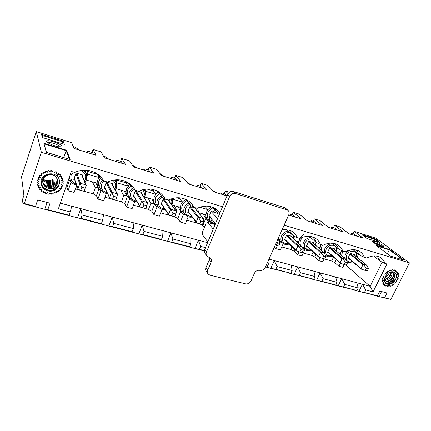 <?xml version="1.0" encoding="UTF-8"?>
<svg xmlns="http://www.w3.org/2000/svg" width="431" height="431" viewBox="0 0 431 431"><rect width="100%" height="100%" fill="white"/><g stroke="black" fill="none" stroke-linecap="round" stroke-linejoin="round"><path stroke-width="0.65" d="M40.25 177.631L40.212 177.303M58.26 189.979L59.984 190.233L60.286 189.909L59.731 188.363L61.509 188.288L61.73 187.921L60.852 186.51L62.581 186.111L62.721 185.707L61.552 184.49L63.158 183.778L63.212 183.358L61.795 182.383L63.222 181.386L63.179 180.966L61.568 180.271L62.759 179.032L62.624 178.628L60.89 178.245L61.789 176.812L61.568 176.435L59.78 176.387L60.351 174.808L60.049 174.485L58.282 174.765L58.492 173.111L58.131 172.853L56.45 173.456L56.299 171.797L55.885 171.608L54.435 172.47M385.88 285.069L385.842 286.206L387.124 285.494L387.593 286.572L388.503 285.613L388.918 286.54L389.963 285.43L390.583 286.189L391.44 284.95L392.522 285.36L392.873 284.185L393.821 284.535L394.214 283.178L395.507 283.048L395.399 281.96L396.52 281.836L396.391 280.586L397.684 279.935L397.14 279.105L398.352 278.227L397.619 277.586L398.664 276.815L397.808 276.077L398.718 274.859L397.7 274.655L398.481 273.588L397.296 273.362L397.759 271.993L396.612 272.263L396.816 270.9L395.674 271.395L395.836 270.215L394.521 270.803L394.187 269.623L393.201 270.512L392.9 269.488L391.768 270.528L390.944 269.72L390.276 270.857L389.554 270.162L388.794 271.482L387.9 271.002L387.377 272.376L386.095 272.36L386.09 273.513L384.975 273.507L384.985 274.833L383.827 275.075L384.107 276.287L382.83 277.063L383.493 277.812L382.394 278.496L383.17 279.347L382.168 280.215L383.148 280.829L382.281 281.836L383.423 282.192L382.847 283.544L383.989 283.382L383.498 284.552L384.818 284.352L384.764 285.678L385.853 285.08M35.482 206.46L35.299 206.81L22.945 203.583L24.346 203.545L35.482 206.46L37.686 199.914L50.023 203.2L47.803 209.681L69.192 215.274L68.534 215.495L44.765 209.283L47.803 209.681M60.362 203.146L71.799 206.217L69.192 215.274M70.366 211.944L58.406 208.787L71.352 171.446L74.698 172.427C81.809 169.308 88.716 169.426 95.418 172.777C99.033 174.754 101.786 177.47 103.666 180.923L107.475 182.038C114.07 179.08 120.481 179.048 126.709 181.941C130.453 183.843 133.254 186.58 135.113 190.141L138.75 191.208C144.94 188.379 150.952 188.245 156.776 190.804C160.558 192.625 163.349 195.34 165.148 198.95L168.623 199.968C174.485 197.242 180.158 197.037 185.637 199.337C189.398 201.078 192.14 203.755 193.864 207.37L197.188 208.345C202.769 205.711 208.151 205.442 213.329 207.548C216.076 208.755 218.28 210.549 219.945 212.93M373.036 291.884L365.698 289.95L362.455 284.255L370.164 286.324L373.036 291.884L386.952 263.987L384.937 263.4C383.919 260.179 381.871 257.953 378.806 256.72C375.078 255.394 371.059 255.842 366.738 258.061L364.238 257.329C363.139 254.048 361.006 251.769 357.843 250.486C353.959 249.086 349.789 249.522 345.333 251.785L342.737 251.025C341.551 247.68 339.332 245.341 336.067 244.011C332.01 242.529 327.679 242.944 323.078 245.261L320.378 244.469C319.112 241.069 316.796 238.672 313.439 237.276C309.194 235.709 304.69 236.107 299.933 238.472L297.121 237.648C295.763 234.189 293.355 231.733 289.901 230.283L282.278 229.373M365.698 289.95L364.437 292.487L377.416 295.882L358.953 291.367L364.437 292.487M384.581 297.756L390.874 299.405L379.005 296.603L384.581 297.756L386.99 292.999L379.824 291.092L377.416 295.882M353.064 233.742L354.207 231.361L375.719 238.117L409.45 262.878L390.874 299.405M409.45 262.878L284.131 225.219M222.536 206.713L41.344 152.267L36.306 131.595L21.55 176.791L23.894 195.372L22.482 199.65L22.945 203.583M24.346 203.545L41.344 152.267M36.306 131.595L71.616 142.677L74.035 148.442L96.075 155.279L93.031 149.401L101.183 151.954L104.458 157.881L125.55 164.426L121.714 158.398L129.532 160.855L133.583 166.916L153.792 173.187L149.228 167.034L156.733 169.388L161.49 175.573L180.875 181.591L175.643 175.325L182.852 177.588L188.261 183.881L206.864 189.651L201.024 183.288L207.952 185.465L213.959 191.854L227.035 195.911M91.959 152.439L93.031 149.401M120.632 161.366L121.714 158.398M148.129 169.927L149.228 167.034M174.539 178.148L175.643 175.325M199.909 186.052L201.024 183.288M224.309 193.648L225.429 190.949L229.47 192.215M292.191 214.783L293.322 212.257L299.286 214.126L307.217 220.785L322.555 225.548L314.339 218.851L320.093 220.656L328.411 227.363L343.2 231.948L334.623 225.219L340.172 226.959L348.851 233.704L363.117 238.127L354.207 231.361M313.208 221.329L314.339 218.851M333.486 227.643L334.623 225.219M343.534 287.024L357.003 290.542L338.157 285.931L343.534 287.024L344.789 284.428L341.659 278.668L356.712 282.709L358.263 287.983L357.003 290.542M358.263 287.983L344.789 284.428M336.255 259.597L334.817 262.619L338.89 266.261L342.85 267.365L344.218 264.51M357.067 257.291L358.549 254.231M356.9 253.536L358.15 253.907M199.812 207.246L207.823 209.606L211.233 206.799M172.346 199.149L182.243 202.069L185.578 199.316M172.281 198.551L172.276 198.944M145.085 189.22L145.209 191.154L155.607 194.219L158.279 191.827M116.564 179.792L117.006 182.841L127.845 186.036L129.645 184.242M86.739 170.234L87.574 174.167L98.888 177.502L99.696 176.581M76.675 185.244L74.143 192.452L68.071 190.761L71.034 182.248L68.454 179.808M86.205 180.039L96.867 183.132L98.015 187.663L100.935 190.788L97.929 199.084L103.747 200.706L106.376 193.503M116.004 188.686L125.798 191.526L127.269 196.665L124.688 203.577L126.542 207.063L129.58 198.96L127.269 196.665M134.768 201.611L132.123 208.615L126.542 207.063M144.552 196.967L153.538 199.575C153.452 201.665 154.023 203.507 155.257 205.113L157.056 206.805L153.986 214.713L159.341 216.206L162.013 209.374M171.926 204.908L180.158 207.3C180.034 209.536 180.664 211.47 182.049 213.097L183.434 214.336L180.336 222.057L185.475 223.49L188.18 216.804M198.556 212.639L205.722 214.719C205.56 217.062 206.228 219.05 207.731 220.672L208.771 221.566L208.313 222.671M283.237 243.596L280.382 249.948L275.969 248.719L277.332 245.675M295.833 240.864L298.602 241.667L298.543 243.402M304.862 249.646L301.959 255.966L297.708 254.78L299.087 251.758M317.879 247.265L319.732 247.798L319.635 248.832M324.139 258.853L322.765 261.768L318.665 260.62L320.088 257.587M339.111 253.423L340.113 253.714L340.043 254.22M338.89 266.261L340.49 263.266L340.221 262.624L342.042 258.821L342.693 258.465L346.244 259.532L333.298 248.445M373.634 255.998L380.368 261.288L377.147 256.235M364.238 257.329L359.788 255.238L356.335 250.018M321.822 281.346L335.814 285.004L316.564 280.29L321.822 281.346L323.078 278.69L320.061 272.871L335.69 277.068L337.069 282.386L335.814 285.004M337.069 282.386L323.078 278.69M352.946 249.678L359.788 255.238M342.737 251.025L338.416 248.956C337.721 246.742 336.492 244.948 334.731 243.574M299.259 275.441L313.8 279.245L294.136 274.434L299.259 275.441L300.515 272.731L297.627 266.848L313.865 271.207L315.056 276.573L313.8 279.245M315.056 276.573L300.515 272.731M331.525 243.132L338.416 248.956M320.378 244.469L316.209 242.432C315.449 240.153 314.145 238.305 312.292 236.883M275.792 269.305L290.92 273.259L270.813 268.341L275.792 269.305L277.047 266.53L274.299 260.583L291.184 265.119L292.175 270.528L290.92 273.259M292.175 270.528L277.047 266.53M309.339 236.366L316.209 242.432M297.121 237.648L293.112 235.638L289.217 230.138M265.641 266.649L267.112 267.037L265.571 266.805M267.969 261.428L268.362 264.241L267.112 267.037M268.362 264.241L266.891 263.847M286.356 229.367L293.112 235.638M205.49 247.631L200.63 246.349L199.397 249.328L204.369 250.626M200.63 246.349L198.395 240.207L207.559 242.669M204.326 250.971L194.968 248.525L199.397 249.328M171.716 242.087L189.57 246.758L187.399 246.548L167.514 241.349L171.716 242.087L172.944 239.038L170.913 232.826L190.82 238.171L190.798 243.752L189.57 246.758M190.798 243.752L172.944 239.038M212.327 207.149L217.924 213.539L214.557 208.62L213.221 207.5M193.864 207.37L190.685 205.533L187.7 201.051L185.89 199.456M142.806 234.529L161.458 239.404L159.61 239.286L138.847 233.866L142.806 234.529L144.019 231.399L142.214 225.122L163.004 230.704L162.676 236.323L161.458 239.404M162.676 236.323L144.019 231.399M185.836 199.429L190.685 205.533M165.148 198.95L162.234 197.172L159.782 193.352L157.444 191.132M112.577 226.62L132.08 231.722L130.593 231.706L108.898 226.038L112.577 226.62L113.779 223.409L112.222 217.068L133.949 222.902L133.287 228.565L132.08 231.722M133.287 228.565L113.779 223.409M158.845 192.355L162.234 197.172M135.113 190.141L132.495 188.428L130.771 185.589L127.856 182.561M80.947 218.35L101.36 223.689L100.267 223.786L77.564 217.854L80.947 218.35L82.127 215.047L80.845 208.647L103.58 214.751L102.551 220.446L101.36 223.689M102.551 220.446L82.127 215.047M130.852 185.696L132.495 188.428M97.11 173.79L101.366 179.28L103.666 180.923M53.73 141.81C59.72 143.895 62.436 145.549 61.87 146.772C60.814 147.208 58.541 146.912 55.049 145.883C50.405 144.347 47.599 142.893 46.623 141.508C46.586 140.344 48.951 140.447 53.73 141.81M64.348 144.374L42.4 137.548L41.554 134.397L63.131 141.152L64.348 144.374M43.881 143.264L66.622 150.257L70.124 159.524L46.327 152.353L43.881 143.264L46.489 152.402M374.911 241.532C378.806 242.685 384.948 246.3 383.633 246.694L381.403 246.365C376.802 244.689 373.839 243.057 372.508 241.473C372.443 241.01 373.246 241.031 374.911 241.532M380.126 242.583L366.97 238.488L361.9 234.674L374.938 238.758L380.126 242.583M376.074 245.358L389.516 249.49L404.03 260.189L390.276 256.046L376.074 245.358M288.678 215.037L301.145 218.9L293.322 212.257M228.085 193.627L225.429 190.949M381.543 291.55L379.005 296.603L373.462 295.154M356.712 282.709L362.455 284.255L358.953 291.367L353.21 289.864M335.69 277.068L341.659 278.668L338.157 285.931L332.193 284.374M313.865 271.207L320.061 272.871L316.564 280.29L310.368 278.674M291.184 265.119L297.627 266.848L294.136 274.434L287.698 272.748M268.982 259.16L274.299 260.583L270.813 268.341L265.507 266.951M190.82 238.171L198.395 240.207L194.968 248.525L187.399 246.548M163.004 230.704L170.913 232.826L167.514 241.349L159.61 239.286M133.949 222.902L142.214 225.122L138.847 233.866L130.593 231.706M103.58 214.751L112.222 217.068L108.898 226.038L100.267 223.786M71.799 206.217L80.845 208.647L77.564 217.854L68.534 215.495M47.103 202.425L44.765 209.283L35.299 206.81M382.173 262.123L370.164 286.324L345.7 264.963L344.207 264.542M334.817 262.619L331.671 261.014L324.123 258.886M315.901 254.549L314.765 256.984L318.665 260.62M314.765 256.984L311.597 255.357L303.311 253.024M294.777 249.43L293.99 251.149L297.708 254.78M293.99 251.149L290.806 249.501L281.729 246.947M274.375 247.076L275.969 248.719M205.829 218.334L202.861 225.542L204.38 227.487M202.861 225.542L199.601 223.818L186.801 220.214M180.713 211.287L177.831 218.512L180.336 222.057M177.831 218.512L174.56 216.766L160.655 212.849M154.557 204.062L151.793 211.195L153.986 214.713M151.793 211.195L148.506 209.428L133.421 205.183M124.688 203.577L121.391 201.794L105.029 197.188M98.871 188.918L96.442 195.642L97.929 199.084M96.442 195.642L93.134 193.837L75.387 188.913M66.018 186.833L66.988 187.366L68.071 190.761M82.466 176.069L82.827 175.04L76.039 173.052L73.803 179.447L74.655 179.695M97.212 173.882L98.888 177.502M97.374 174.329L87.148 171.296M69.272 180.788L66.988 187.366M93.134 193.837L95.429 187.458L97.918 187.49M92.18 181.774L95.429 187.458M76.788 185.545L75.608 188.902M93.419 154.454L92.476 152.601L88.355 151.313L85.947 152.138M73.27 146.615L75.226 147.23L79.369 150.096M384.937 263.4L380.368 261.288M112.561 184.748L112.89 183.848L106.387 181.947L104.124 188.18L105.035 188.444M125.437 181.365L127.845 186.036M126.709 181.941L125.949 182.803L116.645 180.045M95.838 182.83L96.517 184.36M121.391 201.794L123.708 195.566L126.655 195.609M120.68 190.039L123.708 195.566M122.426 163.457L121.24 161.555L117.286 160.321L115.271 161.237M103.424 156.006L104.706 156.405L108.968 159.276M141.373 193.088L141.675 192.285L135.447 190.464L133.157 196.541L134.116 196.822M152.827 189.457L153.366 190.938L155.607 194.219M154.346 189.861L153.366 190.938L146.885 189.015M124.322 191.1L125.394 193.303M148.506 209.428L150.85 203.346L154.136 203.4M148.022 197.974L150.85 203.346M150.241 172.082L148.824 170.143L145.031 168.963L143.378 169.954M132.301 164.998L137.333 168.079M168.984 201.099L169.264 200.372L163.295 198.621L160.984 204.558L161.975 204.844M179.323 197.786L182.243 202.069M180.444 197.894L179.684 198.745L176.484 197.797M151.653 199.03L154.492 203.949M175.934 213.302L176.92 210.824L180.422 210.888M174.275 205.592L176.92 210.824M176.931 180.363L175.309 178.391L171.662 177.254L170.342 178.321M159.987 173.618L164.54 176.521M195.469 208.793L195.739 208.13L190.006 206.449L187.674 212.246L188.697 212.537M204.79 206.196L207.823 209.606M177.901 206.643L181.295 212.068M199.51 212.914L199.795 214.185M202.565 188.32L200.749 186.311L197.247 185.222L196.234 186.354M186.812 182.194L190.664 184.624M203.12 213.965L204.903 217.192L206.999 219.772M202.904 218.054L205.63 218.086M227.067 195.825L225.214 193.928L221.846 192.883L221.119 194.074M212.698 190.513L215.759 192.409M291.442 236.748L291.668 236.242L286.766 234.809L284.39 240.099L285.473 240.412M290.806 249.501L292.04 246.78M295.693 217.213L293.258 215.117L290.252 214.18L290.262 215.527M289.724 215.36L290.252 214.18M313.218 243.1L313.439 242.626L308.72 241.241L306.333 246.419L307.427 246.737M311.597 255.357L313.148 252.011M316.877 223.786L314.323 221.679L311.419 220.774L311.64 222.159M310.891 221.927L311.419 220.774M334.208 249.226L334.418 248.773L329.871 247.437L327.485 252.512L328.578 252.83M331.671 261.014L333.497 257.162M337.317 230.122L334.645 228.004L331.838 227.132L332.258 228.554M331.315 228.263L331.838 227.132M354.449 255.13L354.654 254.705L350.263 253.417L347.876 258.385L348.975 258.702M357.04 236.242L354.26 234.114L351.556 233.273L352.159 234.728M351.028 234.378L351.556 233.273M373.93 240.654L374.609 239.264L363.306 235.73M378.348 242.028L374.609 239.264L374.938 238.758M402.926 259.855L389.317 249.813L376.942 246.009M387.324 253.821L389.516 249.49M382.168 246.58C381.149 245.298 375.142 242.481 373.505 242.502M63.244 144.029L62.376 141.702L42.033 135.345L42.653 137.624M61.746 143.566L62.376 141.702L63.131 141.152M63.826 157.627L46.462 152.294M63.793 157.52L66.153 150.608L44.188 143.868M69.413 159.308L66.153 150.608L66.622 150.257M60.362 146.971C59.904 145.204 49.188 141.492 47.712 142.602M41.554 134.397L42.033 135.345M80.775 190.313L78.173 189.338L78.038 188.606L79.746 183.768L80.602 183.347L85.753 184.818L86.243 185.373L84.018 191.229L85.101 188.185L81.852 187.264L80.775 190.313L84.018 191.229M81.949 174.781L86.243 185.373L85.101 188.185M81.852 187.264L80.177 183.638M386.106 281.497L388.476 282.213L390.319 281.755C388.654 282.353 387.221 282.246 386.014 281.432M385.314 280.7C389.861 283.135 396.041 274.822 392.07 272.414L392.162 272.473C394.026 274.331 393.713 276.643 391.229 279.412M387.421 284.18C394.047 286.082 400.264 273.83 393.578 271.95C386.882 269.962 380.654 282.424 387.421 284.18M388.476 282.213C391.089 282.494 393.336 281.518 395.222 279.293C393.137 282.693 390.524 284.137 387.388 283.63L386.138 283.043L384.996 281.745C383.057 277.936 387.663 271.622 391.919 272.236C396.283 272.656 395.313 279.945 390.319 281.755M393.789 273.098C394.085 277.693 391.709 280.603 386.655 281.826M391.353 272.203C390.976 276.012 388.789 278.491 384.802 279.638M395.222 279.293C392.49 283.205 389.36 284.374 385.837 282.806M394.801 275.28C394.457 278.237 392.781 280.468 389.786 281.96M393.32 272.737C393.81 276.293 392.097 279.056 388.186 281.023M383.655 280.91L383.207 280.629M392.07 274.1C391.375 276.821 389.651 278.776 386.903 279.967M390.761 273.135C390.066 275.775 388.39 277.688 385.74 278.879M389.344 272.629C388.59 274.881 387.092 276.562 384.851 277.677M207.855 241.958L202.737 235.164L202.462 232.137L206.212 223.037L207.941 222.563L215.085 224.594M209.595 257.528L209.304 259.753L205.964 267.694C205.425 269.089 205.555 270.329 206.352 271.411L207.834 273.599M206.578 255.615L205.124 253.579C204.24 252.447 204.084 251.138 204.65 249.657L227.627 194.489C228.947 191.994 230.881 191.003 233.435 191.52L284.444 207.607L285.791 208.432M211.093 262.263C211.669 260.782 211.513 259.478 210.624 258.352L206.891 256.052C206.007 254.915 205.846 253.6 206.417 252.108L229.637 196.525C230.968 194.009 232.923 193.013 235.493 193.53L287.779 210.134C289.185 211.314 289.508 212.892 288.748 214.875L265.28 267.457C264.014 269.731 262.21 270.7 259.861 270.35C257.501 270.005 255.691 270.975 254.425 273.254L251.02 280.942C249.77 283.205 247.96 284.174 245.584 283.851L210.037 275.21L208.103 274.003C207.306 272.915 207.176 271.67 207.726 270.259L211.093 262.263L209.304 259.753M217.617 218.517L211.023 211.379L217.774 213.367M211.023 211.379L209.822 214.293L210.129 217.272L215.468 223.678C212.564 223.032 211.045 221.216 210.921 218.221M207.941 222.563L213.216 229.087M112.539 199.262L115.637 200.129L116.731 197.172L113.633 196.294L112.539 199.262L109.754 198.238L109.603 197.517L111.333 192.802L112.162 192.393L117.081 193.799L117.528 194.246L111.947 183.574M117.528 194.246L116.731 197.172M113.633 196.294L111.791 192.689M171.91 215.979L174.738 216.777L175.859 213.97L173.025 213.162L171.91 215.979L168.812 214.886L168.623 214.18L170.39 209.703L171.177 209.304L176.02 210.878L168.246 200.076M176.02 210.878L175.859 213.97M173.025 213.162L170.891 209.611M161.275 203.809L168.812 214.886M43.256 174.032L41.511 173.655L41.171 173.957L41.575 175.595L39.749 175.487L39.485 175.843L40.245 177.367L38.434 177.604L38.251 178.003L39.329 179.35L37.61 179.916L37.524 180.341L38.876 181.462L37.319 182.329L37.325 182.76L38.892 183.606L37.562 184.743L37.664 185.158L39.383 185.696L38.332 187.049L38.521 187.442L40.325 187.652L39.593 189.166L39.862 189.511L41.672 189.381L41.29 190.992L41.635 191.283L43.369 190.825L43.353 192.468L43.752 192.684L45.352 191.924L45.697 193.53L46.128 193.67L47.529 192.63L48.218 194.133L48.676 194.192L49.818 192.921L50.82 194.262L51.278 194.236L52.124 192.786L53.396 193.912L53.843 193.805L54.349 192.237L55.847 193.099L56.262 192.91L56.418 191.283L58.072 191.854L58.433 191.596L58.233 189.979M49.759 171.807L48.611 170.579L48.148 170.644L47.458 172.195L46.036 171.15L45.594 171.301L45.26 172.95L43.633 172.19L43.235 172.422L43.272 174.097M52.092 171.91L51.251 170.498L50.788 170.477L49.775 171.867M54.365 172.513L53.853 170.913L53.401 170.805L52.108 171.974M50.416 187.523C55.777 186.564 57.943 183.665 56.924 178.838C54.354 171.015 40.196 175.272 43.068 183.423C44.204 186.531 46.537 188.234 50.071 188.541L52.905 188.051C48.197 189.134 44.91 187.566 43.046 183.358M56.666 177.879C57.673 182.599 55.572 185.486 50.373 186.542M42.804 181.93C45.756 190.249 60.044 185.599 56.633 177.831M42.858 182.458C45.32 191.24 60.394 186.86 56.924 178.773L56.94 178.833M47.545 190.809C58.988 194.058 64.779 177.33 53.234 174.054C48.606 173.224 44.883 174.56 42.066 178.068C39.269 182.922 41.963 189.08 47.545 190.809M50.071 188.541C53.999 189.042 56.935 187.76 58.88 184.689C56.693 189.306 52.959 191.122 47.674 190.13L43.111 187.259C38.768 181.758 44.221 173.262 51.553 174.577C58.988 175.616 60.157 185.88 52.905 188.051M58.88 184.689C56.86 191.461 45.325 192.264 42.136 185.54M55.486 185.352C53.04 187.189 50.255 187.733 47.135 186.984M55.19 184.414C52.83 186.176 50.141 186.725 47.13 186.068M54.829 183.541C52.458 185.249 49.78 185.761 46.801 185.071M57.215 173.979L57.56 175.185M57.565 175.207L57.614 175.498M54.43 182.706C52.162 184.269 49.63 184.759 46.817 184.172M57.204 173.86L57.296 174.269M57.301 174.291L57.35 174.582M54.177 181.769C51.892 183.342 49.339 183.816 46.516 183.202M53.686 181.004C50.201 183.073 46.699 183.019 43.186 180.848M53.471 180.056C50.001 182.135 46.505 182.092 42.987 179.916M52.991 179.296C49.759 181.128 46.489 181.112 43.181 179.253M42.184 185.222L42.243 185.502M142.887 207.807L145.845 208.642L146.955 205.759L143.992 204.919L142.887 207.807L139.935 206.745L139.768 206.034L141.513 201.444L142.327 201.035L147.418 202.737L140.689 192M147.418 202.737L146.955 205.759M143.992 204.919L141.998 201.336M365.224 270.431L367.277 271.007L368.424 268.669L366.372 268.087L365.224 270.431L361.393 269.159L361.113 268.524L362.934 264.801L363.575 264.451L366.986 265.469L353.528 254.371M366.986 265.469L368.424 268.669M366.372 268.087L363.538 264.769M347.542 262.738L345.414 262.134L344.267 264.526L346.395 265.124L347.542 262.738L346.244 259.532M345.414 262.134L342.634 258.789M344.267 264.526L340.49 263.266M340.42 263.222L327.7 252.054M322.496 258.395L324.71 259.015L325.858 256.58L323.643 255.949L322.496 258.395L318.789 257.151L318.531 256.504L320.346 252.614L321.014 252.254L324.715 253.369L312.319 242.297M324.715 253.369L325.858 256.58M323.643 255.949L320.933 252.571M299.868 252.022L302.169 252.668L303.316 250.174L301.016 249.522L299.868 252.022L296.237 250.794L295.984 250.136L297.799 246.16L298.489 245.794L302.341 246.968L290.559 235.919M302.341 246.968L303.316 250.174M301.016 249.522L298.376 246.112M284.622 239.588L296.237 250.794M279.87 243.515L277.472 242.836L276.33 245.39L278.728 246.069L279.87 243.515L279.407 240.681L277.618 239.814M277.472 242.836L276.724 241.823M276.33 245.39L275.285 245.034M199.688 223.802L202.398 224.567L203.529 221.83L200.814 221.06L199.688 223.802L196.461 222.676L196.256 221.981L198.039 217.617L198.804 217.224L203.416 218.695L194.688 207.823M203.416 218.695L203.529 221.83M200.814 221.06L198.556 217.531M319.786 248.967L321.025 244.657M282.143 242.691L279.579 241.753M185.669 215.231C181.042 213.237 179.468 209.703 180.961 204.617C181.914 202.322 183.525 200.587 185.783 199.402M131.099 199.58C126.698 197.215 125.189 193.589 126.563 188.708L129.774 184.382M144.897 189.247L145.005 191.364M86.502 170.218C87.477 172.352 87.622 174.544 86.943 176.791M71.411 182.248L68.54 179.571M101.948 191.154C97.745 188.6 96.302 184.964 97.605 180.239L99.814 176.742M116.354 179.802L116.672 184.118M158.974 207.591C154.438 205.415 152.886 201.827 154.32 196.827C155.133 194.785 156.501 193.163 158.419 191.951M211.309 222.547C206.589 220.747 205 217.267 206.541 212.095C207.543 209.768 209.197 208.033 211.508 206.88M298.715 243.569L299.47 239.275C300.455 237.19 301.964 235.606 303.995 234.518M303.963 248.886L302.988 248.703M340.178 254.333L341.53 250.449M83.463 170.191L86.389 173.828L84.972 170.153M69.052 178.084L69.418 178.773M76.583 184.991C73.55 184.317 71.503 182.965 70.431 180.934L69.337 177.254M71.207 171.877L71.535 171.5M84.896 182.049C86.814 179.991 87.31 177.249 86.389 173.828L86.486 179.285M76.222 183.999C71.864 182.437 70.172 179.49 71.147 175.158L73.329 172.023M80.683 170.514C85.677 172.82 86.949 176.338 84.498 181.068M115.416 180.659L115.12 179.889L115.416 180.659M100.714 178.089L98.963 180.955C98.106 183.547 98.44 185.933 99.96 188.131M107.54 193.638C104.458 193.244 102.362 192.134 101.242 190.313C99.755 188.169 99.432 185.826 100.272 183.294L102.427 180.034M114.533 179.953L115.891 181.785C116.893 183.762 117.022 185.815 116.273 187.943M107.109 192.743C102.454 191.504 100.628 188.6 101.641 184.021L103.801 180.961M112.685 180.266C115.761 182.609 116.472 185.54 114.813 189.053M130.771 185.589L127.91 189.419C126.973 192.199 127.382 194.693 129.138 196.908L129.882 197.98M137.058 201.837C133.993 201.708 131.864 200.803 130.668 199.117C128.955 196.951 128.557 194.505 129.472 191.784L132.29 188.024M144.046 189.403L144.186 189.613C145.441 191.676 145.651 193.885 144.811 196.24M136.584 201.035C131.714 200.124 129.796 197.279 130.841 192.501L133.518 189.096M142.677 189.732C144.493 191.822 144.838 194.187 143.712 196.822M159.416 193.163L155.666 197.527C154.659 200.447 155.122 203.001 157.046 205.188L158.032 206.433M165.235 209.633C162.659 209.881 160.515 209.143 158.807 207.419C156.922 205.28 156.475 202.78 157.46 199.919L161.156 195.636M164.75 208.922C159.723 208.324 157.746 205.56 158.818 200.63L162.061 196.924M171.064 198.939C171.991 200.647 172.082 202.457 171.339 204.369M186.779 200.62C184.673 201.638 183.18 203.2 182.297 205.307C181.235 208.324 181.726 210.904 183.773 213.049L184.996 214.444M192.172 217.084C189.64 217.504 187.49 216.906 185.739 215.295C183.741 213.205 183.261 210.678 184.301 207.726C185.179 205.641 186.666 204.105 188.756 203.103M191.687 216.448C186.569 216.146 184.554 213.469 185.659 208.426C186.461 206.541 187.824 205.183 189.753 204.359M197.996 207.963L197.797 211.691M212.979 207.893C210.592 208.83 208.89 210.457 207.871 212.779C206.761 215.861 207.268 218.447 209.391 220.532L210.845 222.062M215.166 224.411L211.546 222.8C209.558 220.861 209.024 218.442 209.951 215.538M212.602 211.847L215.171 210.398M214.487 212.402L216.265 211.643M282.795 229.319L282.127 229.707M278.367 238.133L280.312 241.091L282.397 242.912M289.19 244.016C286.814 244.878 284.74 244.673 282.957 243.402C280.813 241.554 280.344 239.092 281.54 235.999C282.968 233.149 285.171 231.495 288.15 231.038M288.77 243.607C283.62 244.183 281.648 241.872 282.855 236.667C284.395 233.764 286.658 232.352 289.654 232.428M293.613 235.892L293.516 238.693M302.594 237.319L300.768 239.927C299.944 241.807 299.852 243.574 300.482 245.223M311.107 250.131C308.709 251.068 306.662 250.928 304.959 249.716C302.826 247.938 302.368 245.503 303.596 242.411C305.17 239.394 307.513 237.761 310.627 237.503M310.713 249.764C305.606 250.503 303.666 248.267 304.906 243.073C306.737 239.841 309.237 238.51 312.41 239.076M315.05 241.408L315.223 244.889M322.458 245.077L321.898 246.096L321.262 250.287M332.209 256.03C329.429 257.038 327.409 256.957 326.148 255.788L325.486 255.227M324.284 252.986L324.85 248.595C326.585 245.406 329.063 243.795 332.285 243.774M331.838 255.702C326.784 256.574 324.888 254.419 326.148 249.247C328.815 242.976 338.125 244.566 336.142 250.88M342.839 251.052L341.535 255.497M344.622 258.142L345.344 254.554C347.267 251.165 349.886 249.608 353.199 249.883M346.346 259.624L346.632 255.195C349.288 249.107 358.226 250.53 356.313 256.671M352.192 261.428C349.897 262.301 348.092 261.951 346.777 260.378M79.746 183.768L75.861 173.548M78.038 188.606L74.245 178.192M80.602 183.347L76.723 173.251M81.658 174.7L85.753 184.818M206.417 252.108L204.65 249.657M229.637 196.525L227.627 194.489M286.836 209.665L284.444 207.607M235.493 193.53L233.435 191.52M207.726 270.259L205.964 267.694M111.333 192.802L106.188 182.502M109.603 197.517L104.539 187.032M112.162 192.393L106.99 182.124M111.71 183.504L117.081 193.799M170.39 209.703L163.058 199.235M168.623 214.18L161.377 203.545M171.177 209.304L163.742 198.756M168.079 200.027L175.676 210.597M141.513 201.444L135.226 191.057M139.768 206.034L133.562 195.469M142.327 201.035L135.97 190.615M140.49 191.94L147.025 202.381M362.934 264.801L349.977 254.021M361.113 268.524L348.237 257.63M363.575 264.451L350.274 253.423M353.463 254.355L366.84 265.388M342.042 258.821L329.58 248.046M340.221 262.624L327.846 251.736M342.693 258.465L329.92 247.453M333.228 248.423L346.088 259.44M320.346 252.614L308.434 241.856M318.531 256.504L306.705 245.622M321.014 252.254L308.812 241.268M312.243 242.276L324.543 253.261M297.799 246.16L286.491 235.428M295.984 250.136L284.762 239.275M298.489 245.794L286.911 234.852M290.472 235.892L302.153 246.844M277.893 239.2L278.868 240.175M198.039 217.617L189.759 207.074M196.256 221.981L188.061 211.282M198.804 217.224L190.383 206.562M194.543 207.78L203.114 218.458M115.276 189.936C116.936 187.727 117.14 185.007 115.891 181.785L115.093 179.889M144.207 197.608C145.71 194.86 145.705 192.194 144.186 189.613L144.073 189.398M171.84 205.07C172.933 202.796 173.025 200.636 172.131 198.599M198.298 212.316C199.036 210.587 199.224 209.013 198.869 207.591M293.937 239.086L294.362 236.269M304.442 249.285L302.821 247.933M315.621 245.244L315.993 242.238M308.316 247.556C306.279 248.401 304.679 248.568 303.526 248.062M336.519 251.203C336.967 249.161 337.037 247.938 336.73 247.529M347.321 262.053C348.226 262.791 349.972 262.684 352.547 261.73M356.669 256.968L356.626 252.668M78.07 189.085L74.175 178.38M287.779 210.134L285.381 208.076M109.689 198.104L104.464 187.253M139.919 206.718L133.47 195.717M361.237 269.089L348.086 257.948M318.665 257.097L306.56 245.934M279.083 240.315L277.914 239.151M196.428 222.649L187.948 211.562"/></g></svg>
